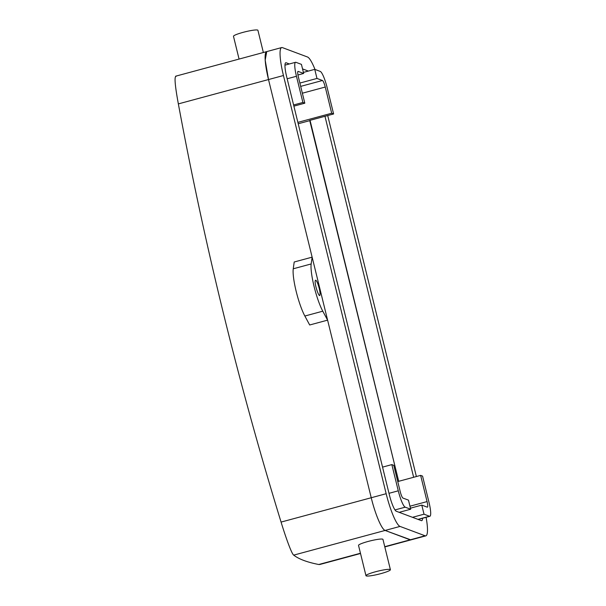 <?xml version="1.0" encoding="UTF-8"?>
<svg xmlns="http://www.w3.org/2000/svg" width="606" height="606" viewBox="0 0 606 606"><rect width="100%" height="100%" fill="white"/><g stroke="black" fill="none" stroke-linecap="round" stroke-linejoin="round"><path stroke-width="0.91" d="M315.218 280.873C314.4 284.449 319.498 299.175 320.021 294.743A7.863 1.409 74.9 0 0 318.574 286.04A7.863 1.409 74.9 0 0 315.567 280.214A7.863 1.409 74.9 0 0 315.218 280.873M319.665 295.395L320.021 294.743M176.096 76.341C174.195 76.227 174.945 85.416 178.353 103.899L268.511 79.553A31.451 5.621 -105.1 0 1 266.738 51.593L265.193 60.138L268.511 79.553L371.228 497.738C375.114 513.903 381.765 529.583 385.098 530.447A31.451 5.621 -105.1 0 1 371.228 497.738L327.604 320.142L309.681 324.983L304.856 316.029A28.308 5.06 -105.1 0 1 293.251 268.791L294.205 261.997L312.135 257.156L311.173 263.951L293.251 268.791M426.101 517.304A31.451 5.621 -105.1 0 1 425.851 535.848A31.451 5.621 -105.1 0 1 425.101 535.787L410.164 539.825L385.098 530.447L410.913 539.885A31.451 5.621 -105.1 0 1 410.164 539.825L384.749 546.688M314.991 69.44A31.451 5.621 -105.1 0 0 307.492 56.994L282.434 47.624A31.451 5.621 -105.1 0 0 281.676 47.563A31.451 5.621 -105.1 0 0 283.449 75.523L268.511 79.553L312.135 257.156M327.604 320.142L322.778 311.189A28.308 5.06 -105.1 0 1 311.173 263.951M310.037 120.321L398.703 481.308L309.711 120.412L333.611 113.958L327.172 87.756A15.726 2.81 74.9 0 0 320.241 71.402L314.749 69.349L316.983 78.439L299.872 83.06M281.07 522.084C285.941 538.014 291.706 553.929 293.698 555.126L400.036 526.417A31.451 5.621 -105.1 0 1 386.166 493.708L281.07 522.084C238.862 384.848 204.623 245.453 178.353 103.899M319.885 564.466L318.764 564.504A746.63 93.339 -13.8 0 1 303.833 560.467A746.63 93.339 -13.8 0 1 293.698 555.126M365.971 575.7L358.525 545.4A12.582 1.576 -13.8 0 1 374.213 540.007A12.582 1.576 -13.8 0 1 382.962 539.393L390.4 569.701A12.582 1.576 -13.8 0 1 374.713 575.086A12.582 1.576 -13.8 0 1 365.971 575.7A12.582 1.576 -13.8 0 1 381.659 570.307A12.582 1.576 -13.8 0 1 390.4 569.701M175.649 76.197L281.676 47.563M314.749 69.349L303.409 72.409M297.872 122.367L331.679 113.239L333.611 113.958M298.213 123.76L310.098 120.556M412.489 517.312L424.018 514.199L429.502 516.251A15.726 2.81 74.9 0 0 429.881 516.282A15.726 2.81 74.9 0 0 428.995 502.306L422.564 476.104L420.632 475.384L397.756 481.565M424.018 514.199L421.784 505.109L410.444 508.176M410.701 509.222L405.209 507.169A15.726 2.81 -105.1 0 1 398.278 490.815L391.84 464.613L393.771 465.332L400.202 491.534A6.287 1.121 -105.1 0 0 402.982 498.079L408.467 500.132L410.701 509.222L399.172 512.335M391.84 464.613L382.553 467.12M293.599 104.974L302.886 102.467L304.818 103.187L293.887 106.141M302.886 102.467L296.455 76.265A15.726 2.81 -105.1 0 1 295.569 62.289A15.726 2.81 -105.1 0 1 295.948 62.32L301.432 64.372L303.667 73.462L297.963 75M239.075 59.07L233.477 36.299A12.582 1.576 -13.8 0 1 249.172 30.914A12.582 1.576 -13.8 0 1 257.914 30.3L263.368 52.502M331.679 113.239L325.248 87.037C324.263 83.325 323.339 81.143 322.475 80.492L316.983 78.439M420.632 475.384L427.071 501.586C427.897 505.237 427.965 507.093 427.275 507.161L427.427 507.177M427.275 507.161L421.784 505.109M304.818 103.187L298.379 76.985A6.287 1.121 -105.1 0 1 298.031 71.394A6.287 1.121 -105.1 0 1 298.182 71.41L303.667 73.462M422.564 518.259A15.726 2.81 -105.1 0 1 421.753 520.668A15.726 2.81 -105.1 0 1 421.375 520.637L396.309 511.259A15.726 2.81 -105.1 0 1 389.378 494.905L286.661 76.727A15.726 2.81 -105.1 0 1 285.774 62.744A15.726 2.81 -105.1 0 1 286.153 62.774L289.342 63.971M302.553 68.91L308.356 71.076M283.449 75.523L386.166 493.708M413.64 477.27L324.975 116.291M416.383 476.536L327.71 115.549M425.101 535.787L400.036 526.417M318.764 564.504L360.456 553.248M322.778 311.189L304.856 316.029M417.981 519.365L429.502 516.251M405.209 507.169L394.983 509.934M398.278 490.815L388.984 493.322M287.161 78.772L296.455 76.265M300.69 86.378L322.475 80.492M302.371 93.21L325.248 87.037M409.959 506.207L427.071 501.586M286.153 62.774L285.464 62.963M319.824 564.481L360.517 553.498M384.81 546.93L425.851 535.848M418.185 519.44L429.881 516.282M295.569 62.289L284.964 65.153"/></g></svg>
